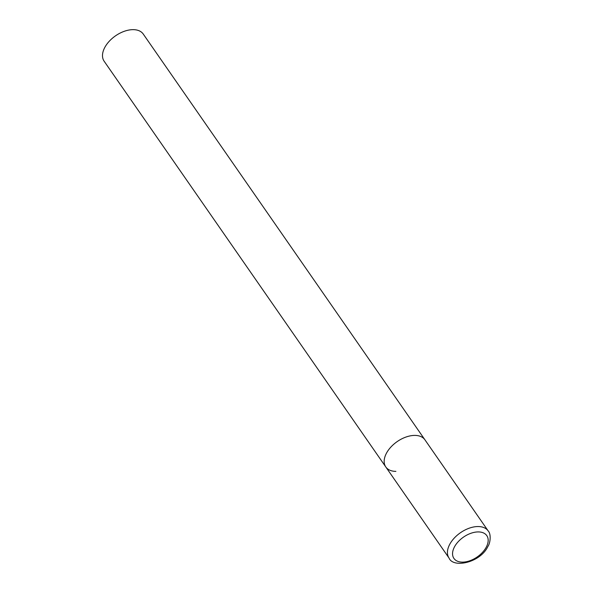 <?xml version="1.0" encoding="UTF-8"?>
<svg xmlns="http://www.w3.org/2000/svg" width="593" height="593" viewBox="0 0 593 593"><rect width="100%" height="100%" fill="white"/><g stroke="black" fill="none" stroke-linecap="round" stroke-linejoin="round"><path stroke-width="0.89" d="M386.399 453.311A23.816 14.358 145.2 0 0 385.806 466.973A23.816 14.358 -34.8 0 1 390.883 447.055A23.816 14.358 -34.8 0 1 414.848 435.403A23.816 14.358 -34.8 0 1 424.929 439.813A23.816 14.358 145.2 0 0 406.079 437.011A23.816 14.358 145.2 0 0 386.399 453.311M395.887 471.376A23.816 14.358 -34.8 0 1 385.806 466.973L104.138 61.22A23.816 14.358 -34.8 0 1 109.216 41.302A23.816 14.358 -34.8 0 1 133.18 29.65A23.816 14.358 -34.8 0 1 143.261 34.06L488.195 530.95A23.816 14.358 145.2 0 0 469.345 528.148A23.816 14.358 145.2 0 0 449.664 544.448A23.816 14.358 145.2 0 0 449.071 558.109C453.356 568.531 480.552 562.557 487.935 546.375C490.337 543.203 491.3 533.989 488.195 530.95M454.431 546.961A20.006 12.06 145.2 0 0 462.399 562.134A20.006 12.06 145.2 0 0 486.297 547.094A20.006 12.06 145.2 0 0 478.336 531.921A20.006 12.06 145.2 0 0 454.431 546.961M385.806 466.973L449.071 558.109"/></g></svg>
